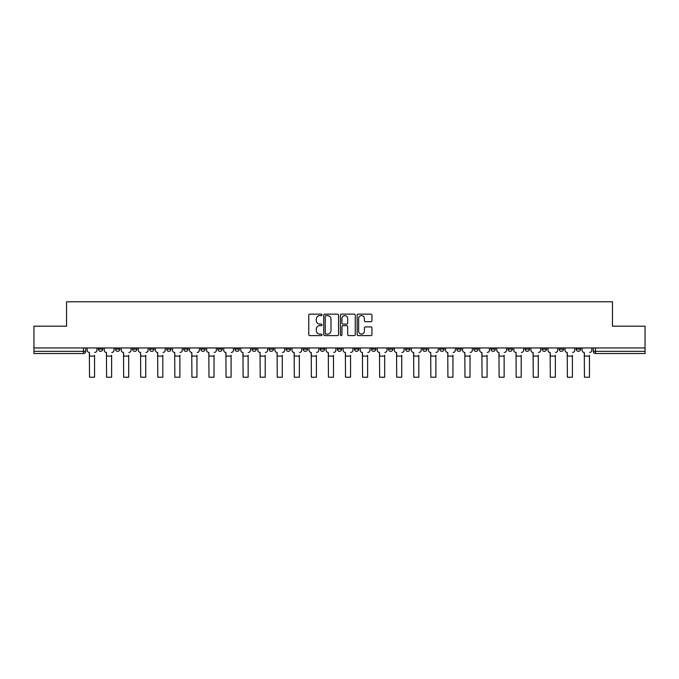 <?xml version="1.0" encoding="UTF-8"?>
<svg xmlns="http://www.w3.org/2000/svg" width="679" height="679" viewBox="0 0 679 679"><rect width="100%" height="100%" fill="white"/><g stroke="black" fill="none" stroke-linecap="round" stroke-linejoin="round"><path stroke-width="1.02" d="M321.999 314.878A0.755 0.755 0 0 0 321.243 314.131L309.836 314.131A1.078 1.078 0 0 0 308.758 315.2L308.758 334.535A1.078 1.078 0 0 0 309.836 335.604L321.243 335.604A0.755 0.755 0 0 0 321.999 334.857A0.755 0.755 0 0 0 321.243 334.102L319.767 334.102A3.437 3.437 0 0 1 316.329 330.665L316.329 329.052A3.437 3.437 0 0 1 319.767 325.623L321.243 325.623A0.755 0.755 0 0 0 321.999 324.868A0.755 0.755 0 0 0 321.243 324.112L319.767 324.112A3.437 3.437 0 0 1 316.329 320.683L316.329 319.071A3.437 3.437 0 0 1 319.767 315.633L321.243 315.633A0.755 0.755 0 0 0 321.999 314.878M559.173 347.954L559.173 349.15L563.545 349.15A2.19 2.19 0 0 1 561.363 351.34A2.19 2.19 0 0 1 559.173 349.15L559.173 347.954M542.105 347.954L542.105 349.15L546.485 349.15A2.19 2.19 0 0 1 544.295 351.34A2.19 2.19 0 0 1 542.105 349.15L542.105 347.954M439.712 347.954L439.712 349.15L444.083 349.15A2.19 2.19 0 0 1 441.893 351.34A2.19 2.19 0 0 1 439.712 349.15L439.712 347.954M422.644 347.954L422.644 349.15L427.015 349.15A2.19 2.19 0 0 1 424.833 351.34A2.19 2.19 0 0 1 422.644 349.15L422.644 347.954M405.575 347.954L405.575 349.15L409.955 349.15A2.19 2.19 0 0 1 407.765 351.34A2.19 2.19 0 0 1 405.575 349.15L405.575 347.954M371.447 347.954L371.447 349.15L375.818 349.15A2.19 2.19 0 0 1 373.628 351.34A2.19 2.19 0 0 1 371.447 349.15L371.447 347.954M337.31 349.15L337.31 347.954L337.31 349.15A2.19 2.19 0 0 0 339.5 351.34A2.19 2.19 0 0 1 337.31 349.15L341.69 349.15A2.19 2.19 0 0 1 339.5 351.34A2.19 2.19 0 0 0 341.69 349.15L341.69 347.954L341.69 349.15M320.242 349.15L320.242 347.954L320.242 349.15A2.19 2.19 0 0 0 322.432 351.34A2.19 2.19 0 0 1 320.242 349.15L324.621 349.15A2.19 2.19 0 0 1 322.432 351.34M303.182 349.15L303.182 347.954L303.182 349.15A2.19 2.19 0 0 0 305.372 351.34A2.19 2.19 0 0 1 303.182 349.15L307.553 349.15A2.19 2.19 0 0 1 305.372 351.34A2.19 2.19 0 0 0 307.553 349.15L307.553 347.954L307.553 349.15M286.114 347.954L286.114 349.15L290.493 349.15A2.19 2.19 0 0 1 288.303 351.34A2.19 2.19 0 0 1 286.114 349.15L286.114 347.954M269.045 347.954L269.045 349.15L273.425 349.15A2.19 2.19 0 0 1 271.235 351.34A2.19 2.19 0 0 1 269.045 349.15L269.045 347.954M251.985 347.954L251.985 349.15L256.356 349.15A2.19 2.19 0 0 1 254.167 351.34A2.19 2.19 0 0 1 251.985 349.15L251.985 347.954M234.917 349.15L234.917 347.954L234.917 349.15A2.19 2.19 0 0 0 237.107 351.34A2.19 2.19 0 0 1 234.917 349.15L239.288 349.15A2.19 2.19 0 0 1 237.107 351.34M200.78 349.15L200.78 347.954L200.78 349.15A2.19 2.19 0 0 0 202.97 351.34A2.19 2.19 0 0 1 200.78 349.15L205.16 349.15A2.19 2.19 0 0 1 202.97 351.34A2.19 2.19 0 0 0 205.16 349.15L205.16 347.954L205.16 349.15M183.72 349.15L183.72 347.954L183.72 349.15A2.19 2.19 0 0 0 185.902 351.34A2.19 2.19 0 0 1 183.72 349.15L188.091 349.15A2.19 2.19 0 0 1 185.902 351.34A2.19 2.19 0 0 0 188.091 349.15L188.091 347.954L188.091 349.15M166.652 349.15L166.652 347.954L166.652 349.15A2.19 2.19 0 0 0 168.842 351.34A2.19 2.19 0 0 1 166.652 349.15L171.023 349.15A2.19 2.19 0 0 1 168.842 351.34A2.19 2.19 0 0 0 171.023 349.15L171.023 347.954L171.023 349.15M149.584 349.15L149.584 347.954L149.584 349.15A2.19 2.19 0 0 0 151.773 351.34A2.19 2.19 0 0 1 149.584 349.15L153.963 349.15A2.19 2.19 0 0 1 151.773 351.34M132.515 349.15L132.515 347.954L132.515 349.15A2.19 2.19 0 0 0 134.705 351.34A2.19 2.19 0 0 1 132.515 349.15L136.895 349.15A2.19 2.19 0 0 1 134.705 351.34A2.19 2.19 0 0 0 136.895 349.15L136.895 347.954L136.895 349.15M115.455 349.15L115.455 347.954L115.455 349.15A2.19 2.19 0 0 0 117.637 351.34A2.19 2.19 0 0 1 115.455 349.15L119.827 349.15A2.19 2.19 0 0 1 117.637 351.34A2.19 2.19 0 0 0 119.827 349.15L119.827 347.954L119.827 349.15M370.878 321.702A1.078 1.078 0 0 0 371.956 320.624L371.956 315.2A1.078 1.078 0 0 0 370.878 314.131L358.215 314.131A1.078 1.078 0 0 0 357.137 315.2L357.137 334.535A1.078 1.078 0 0 0 358.215 335.604L370.878 335.604A1.078 1.078 0 0 0 371.956 334.535L371.956 327.982A1.078 1.078 0 0 0 370.878 326.905L365.463 326.905A1.078 1.078 0 0 0 364.385 327.982L364.385 331.233A2.869 2.869 0 0 1 361.517 334.102A2.869 2.869 0 0 1 358.639 331.233L358.639 318.502A2.869 2.869 0 0 1 361.517 315.633A2.869 2.869 0 0 1 364.385 318.502L364.385 320.624A1.078 1.078 0 0 0 365.463 321.702L370.878 321.702M33.95 347.954L33.95 326.183L66.55 326.183L66.55 301.782L612.45 301.782L612.45 326.183L645.05 326.183L645.05 347.954L33.95 347.954L33.95 351.34L85.698 351.34L85.698 347.954L85.698 351.34A2.19 2.19 0 0 1 83.509 353.53L33.95 353.53L33.95 351.34M338.558 315.2A1.078 1.078 0 0 0 337.488 314.131L324.817 314.131A1.078 1.078 0 0 0 323.739 315.2L323.739 334.535A1.078 1.078 0 0 0 324.817 335.604L337.488 335.604A1.078 1.078 0 0 0 338.558 334.535L338.558 315.2M341.512 314.131L354.183 314.131A1.078 1.078 0 0 1 355.261 315.2L355.261 334.535A1.078 1.078 0 0 1 354.183 335.604L348.76 335.604A1.078 1.078 0 0 1 347.69 334.535L347.69 326.692A1.078 1.078 0 0 0 346.613 325.623L343.014 325.623A1.078 1.078 0 0 0 341.944 326.692L341.944 334.857A0.755 0.755 0 0 1 341.189 335.604A0.755 0.755 0 0 1 340.442 334.857L340.442 315.2A1.078 1.078 0 0 1 341.512 314.131M593.302 347.954L593.302 351.34L645.05 351.34L645.05 353.53L595.491 353.53A2.19 2.19 0 0 1 593.302 351.34M645.05 347.954L645.05 351.34M580.613 347.954L580.613 349.15A2.19 2.19 0 0 1 578.423 351.34A2.19 2.19 0 0 1 576.242 349.15L580.613 349.15M576.242 347.954L576.242 349.15M563.545 347.954L563.545 349.15M546.485 347.954L546.485 349.15L546.485 347.954M529.416 347.954L529.416 349.15A2.19 2.19 0 0 1 527.227 351.34A2.19 2.19 0 0 1 525.037 349.15L529.416 349.15M525.037 347.954L525.037 349.15M512.348 347.954L512.348 349.15A2.19 2.19 0 0 1 510.158 351.34A2.19 2.19 0 0 1 507.977 349.15L512.348 349.15M507.977 347.954L507.977 349.15M495.28 347.954L495.28 349.15A2.19 2.19 0 0 1 493.098 351.34A2.19 2.19 0 0 1 490.909 349.15L495.28 349.15M490.909 347.954L490.909 349.15M478.22 347.954L478.22 349.15A2.19 2.19 0 0 1 476.03 351.34A2.19 2.19 0 0 1 473.84 349.15L478.22 349.15M473.84 347.954L473.84 349.15M461.151 347.954L461.151 349.15A2.19 2.19 0 0 1 458.962 351.34A2.19 2.19 0 0 1 456.772 349.15L461.151 349.15M456.772 347.954L456.772 349.15M444.083 347.954L444.083 349.15A2.19 2.19 0 0 1 441.893 351.34M427.015 347.954L427.015 349.15M409.955 349.15L409.955 347.954L409.955 349.15A2.19 2.19 0 0 1 407.765 351.34M392.886 347.954L392.886 349.15A2.19 2.19 0 0 1 390.697 351.34A2.19 2.19 0 0 1 388.507 349.15A2.19 2.19 0 0 0 390.697 351.34A2.19 2.19 0 0 0 392.886 349.15L388.507 349.15L388.507 347.954M375.818 349.15L375.818 347.954L375.818 349.15A2.19 2.19 0 0 1 373.628 351.34M358.758 347.954L358.758 349.15A2.19 2.19 0 0 1 356.568 351.34A2.19 2.19 0 0 1 354.379 349.15A2.19 2.19 0 0 0 356.568 351.34M354.379 347.954L354.379 349.15L358.758 349.15M324.621 347.954L324.621 349.15L324.621 347.954M290.493 349.15L290.493 347.954L290.493 349.15A2.19 2.19 0 0 1 288.303 351.34M273.425 349.15L273.425 347.954L273.425 349.15A2.19 2.19 0 0 1 271.235 351.34M256.356 349.15L256.356 347.954L256.356 349.15A2.19 2.19 0 0 1 254.167 351.34M239.288 347.954L239.288 349.15L239.288 347.954M222.228 349.15L222.228 347.954L222.228 349.15A2.19 2.19 0 0 1 220.038 351.34A2.19 2.19 0 0 1 217.849 349.15L222.228 349.15A2.19 2.19 0 0 1 220.038 351.34M217.849 347.954L217.849 349.15M153.963 347.954L153.963 349.15L153.963 347.954M102.758 347.954L102.758 349.15A2.19 2.19 0 0 1 100.577 351.34A2.19 2.19 0 0 1 98.387 349.15A2.19 2.19 0 0 0 100.577 351.34A2.19 2.19 0 0 0 102.758 349.15L102.758 347.954M98.387 347.954L98.387 349.15L102.758 349.15M83.509 347.954L83.509 353.53A2.19 2.19 0 0 0 85.698 351.34M325.996 315.633A0.755 0.755 0 0 0 325.241 316.389L325.241 333.355A0.755 0.755 0 0 0 325.996 334.102L327.55 334.102A3.437 3.437 0 0 0 330.987 330.665L330.987 319.071A3.437 3.437 0 0 0 327.55 315.633L325.996 315.633M347.69 318.561A2.869 2.869 0 0 0 344.813 315.684A2.869 2.869 0 0 0 341.944 318.561L341.944 323.043A1.078 1.078 0 0 0 343.014 324.112L346.613 324.112A1.078 1.078 0 0 0 347.69 323.043L347.69 318.561M87.175 350.245L87.175 347.954L87.175 350.245A2.19 2.19 0 0 0 89.356 352.435L89.526 355.278M89.356 352.435L89.526 377.218L94.559 377.218L94.559 355.278M96.91 350.245L96.91 347.954L96.91 350.245A2.19 2.19 0 0 1 94.721 352.435M104.235 350.245L104.235 347.954L104.235 350.245A2.19 2.19 0 0 0 106.425 352.435L106.595 355.278M106.425 352.435L106.595 377.218L111.619 377.218L111.619 355.278M113.979 350.245L113.979 347.954L113.979 350.245A2.19 2.19 0 0 1 111.789 352.435M121.303 350.245L121.303 347.954L121.303 350.245A2.19 2.19 0 0 0 123.493 352.435L123.654 355.278M123.493 352.435L123.654 377.218L128.687 377.218L128.687 355.278M131.039 350.245L131.039 347.954L131.039 350.245A2.19 2.19 0 0 1 128.857 352.435M138.372 350.245L138.372 347.954L138.372 350.245A2.19 2.19 0 0 0 140.561 352.435L140.723 355.278M140.561 352.435L140.723 377.218L145.756 377.218L145.756 355.278M148.107 350.245L148.107 347.954L148.107 350.245A2.19 2.19 0 0 1 145.917 352.435M155.44 350.245L155.44 347.954L155.44 350.245A2.19 2.19 0 0 0 157.621 352.435L157.791 355.278M157.621 352.435L157.791 377.218L162.824 377.218L162.824 355.278M165.175 350.245L165.175 347.954L165.175 350.245A2.19 2.19 0 0 1 162.985 352.435M172.5 350.245L172.5 347.954L172.5 350.245A2.19 2.19 0 0 0 174.69 352.435L174.859 355.278M174.69 352.435L174.859 377.218L179.884 377.218L179.884 355.278M182.244 350.245L182.244 347.954L182.244 350.245A2.19 2.19 0 0 1 180.054 352.435M189.568 350.245L189.568 347.954L189.568 350.245A2.19 2.19 0 0 0 191.758 352.435L191.919 355.278M191.758 352.435L191.919 377.218L196.952 377.218L196.952 355.278M199.303 350.245L199.303 347.954L199.303 350.245A2.19 2.19 0 0 1 197.114 352.435M206.637 350.245L206.637 347.954L206.637 350.245A2.19 2.19 0 0 0 208.826 352.435L208.988 355.278M208.826 352.435L208.988 377.218L214.021 377.218L214.021 355.278M216.372 350.245L216.372 347.954L216.372 350.245A2.19 2.19 0 0 1 214.182 352.435M223.705 350.245L223.705 347.954L223.705 350.245A2.19 2.19 0 0 0 225.886 352.435L226.056 355.278M225.886 352.435L226.056 377.218L231.089 377.218L231.089 355.278M233.44 350.245L233.44 347.954L233.44 350.245A2.19 2.19 0 0 1 231.25 352.435M240.765 350.245L240.765 347.954L240.765 350.245A2.19 2.19 0 0 0 242.955 352.435L243.116 355.278M242.955 352.435L243.116 377.218L248.149 377.218L248.149 355.278M250.509 350.245L250.509 347.954L250.509 350.245A2.19 2.19 0 0 1 248.319 352.435M257.833 350.245L257.833 347.954L257.833 350.245A2.19 2.19 0 0 0 260.023 352.435L260.184 355.278M260.023 352.435L260.184 377.218L265.217 377.218L265.217 355.278M267.568 350.245L267.568 347.954L267.568 350.245A2.19 2.19 0 0 1 265.379 352.435M274.902 350.245L274.902 347.954L274.902 350.245A2.19 2.19 0 0 0 277.091 352.435L277.253 355.278M277.091 352.435L277.253 377.218L282.286 377.218L282.286 355.278M284.637 350.245L284.637 347.954L284.637 350.245A2.19 2.19 0 0 1 282.447 352.435M291.97 350.245L291.97 347.954L291.97 350.245A2.19 2.19 0 0 0 294.151 352.435L294.321 355.278M294.151 352.435L294.321 377.218L299.354 377.218L299.354 355.278M301.705 350.245L301.705 347.954L301.705 350.245A2.19 2.19 0 0 1 299.515 352.435M309.03 350.245L309.03 347.954L309.03 350.245A2.19 2.19 0 0 0 311.22 352.435L311.381 355.278M311.22 352.435L311.381 377.218L316.414 377.218L316.414 355.278M318.765 350.245L318.765 347.954L318.765 350.245A2.19 2.19 0 0 1 316.584 352.435M326.098 350.245L326.098 347.954L326.098 350.245A2.19 2.19 0 0 0 328.288 352.435L328.449 355.278M328.288 352.435L328.449 377.218L333.482 377.218L333.482 355.278M335.833 350.245L335.833 347.954L335.833 350.245A2.19 2.19 0 0 1 333.644 352.435M343.167 350.245L343.167 347.954L343.167 350.245A2.19 2.19 0 0 0 345.356 352.435L345.518 355.278M345.356 352.435L345.518 377.218L350.551 377.218L350.551 355.278M352.902 350.245L352.902 347.954L352.902 350.245A2.19 2.19 0 0 1 350.712 352.435M360.235 350.245L360.235 347.954L360.235 350.245A2.19 2.19 0 0 0 362.416 352.435L362.586 355.278M362.416 352.435L362.586 377.218L367.619 377.218L367.619 355.278M369.97 350.245L369.97 347.954L369.97 350.245A2.19 2.19 0 0 1 367.78 352.435M377.295 350.245L377.295 347.954L377.295 350.245A2.19 2.19 0 0 0 379.485 352.435L379.646 355.278M379.485 352.435L379.646 377.218L384.679 377.218L384.679 355.278M387.03 350.245L387.03 347.954L387.03 350.245A2.19 2.19 0 0 1 384.849 352.435M394.363 350.245L394.363 347.954L394.363 350.245A2.19 2.19 0 0 0 396.553 352.435L396.714 355.278M396.553 352.435L396.714 377.218L401.747 377.218L401.747 355.278M404.098 350.245L404.098 347.954L404.098 350.245A2.19 2.19 0 0 1 401.909 352.435M411.432 350.245L411.432 347.954L411.432 350.245A2.19 2.19 0 0 0 413.621 352.435L413.783 355.278M413.621 352.435L413.783 377.218L418.816 377.218L418.816 355.278M421.167 350.245L421.167 347.954L421.167 350.245A2.19 2.19 0 0 1 418.977 352.435M428.491 350.245L428.491 347.954L428.491 350.245A2.19 2.19 0 0 0 430.681 352.435L430.851 355.278M430.681 352.435L430.851 377.218L435.884 377.218L435.884 355.278M438.235 350.245L438.235 347.954L438.235 350.245A2.19 2.19 0 0 1 436.045 352.435M445.56 350.245L445.56 347.954L445.56 350.245A2.19 2.19 0 0 0 447.75 352.435L447.911 355.278M447.75 352.435L447.911 377.218L452.944 377.218L452.944 355.278M455.295 350.245L455.295 347.954L455.295 350.245A2.19 2.19 0 0 1 453.114 352.435M462.628 350.245L462.628 347.954L462.628 350.245A2.19 2.19 0 0 0 464.818 352.435L464.979 355.278M464.818 352.435L464.979 377.218L470.012 377.218L470.012 355.278M472.363 350.245L472.363 347.954L472.363 350.245A2.19 2.19 0 0 1 470.174 352.435M479.697 350.245L479.697 347.954L479.697 350.245A2.19 2.19 0 0 0 481.886 352.435L482.048 355.278M481.886 352.435L482.048 377.218L487.081 377.218L487.081 355.278M489.432 350.245L489.432 347.954L489.432 350.245A2.19 2.19 0 0 1 487.242 352.435M496.756 350.245L496.756 347.954L496.756 350.245A2.19 2.19 0 0 0 498.946 352.435L499.116 355.278M498.946 352.435L499.116 377.218L504.141 377.218L504.141 355.278M506.5 350.245L506.5 347.954L506.5 350.245A2.19 2.19 0 0 1 504.31 352.435M513.825 350.245L513.825 347.954L513.825 350.245A2.19 2.19 0 0 0 516.015 352.435L516.176 355.278M516.015 352.435L516.176 377.218L521.209 377.218L521.209 355.278M523.56 350.245L523.56 347.954L523.56 350.245A2.19 2.19 0 0 1 521.379 352.435M530.893 350.245L530.893 347.954L530.893 350.245A2.19 2.19 0 0 0 533.083 352.435L533.244 355.278M533.083 352.435L533.244 377.218L538.277 377.218L538.277 355.278M540.628 350.245L540.628 347.954L540.628 350.245A2.19 2.19 0 0 1 538.439 352.435M547.961 350.245L547.961 347.954L547.961 350.245A2.19 2.19 0 0 0 550.143 352.435L550.313 355.278M550.143 352.435L550.313 377.218L555.346 377.218L555.346 355.278M557.697 350.245L557.697 347.954L557.697 350.245A2.19 2.19 0 0 1 555.507 352.435M565.021 350.245L565.021 347.954L565.021 350.245A2.19 2.19 0 0 0 567.211 352.435L567.381 355.278M567.211 352.435L567.381 377.218L572.405 377.218L572.405 355.278M574.765 350.245L574.765 347.954L574.765 350.245A2.19 2.19 0 0 1 572.575 352.435M582.09 350.245L582.09 347.954L582.09 350.245A2.19 2.19 0 0 0 584.279 352.435L584.441 355.278M584.279 352.435L584.441 377.218L589.474 377.218L589.474 355.278M591.825 350.245L591.825 347.954L591.825 350.245A2.19 2.19 0 0 1 589.644 352.435M595.491 347.954L595.491 353.53M94.559 356.102L89.526 356.102M111.619 356.102L106.595 356.102M128.687 356.102L123.654 356.102M145.756 356.102L140.723 356.102M162.824 356.102L157.791 356.102M179.884 356.102L174.859 356.102M196.952 356.102L191.919 356.102M214.021 356.102L208.988 356.102M231.089 356.102L226.056 356.102M248.149 356.102L243.116 356.102M265.217 356.102L260.184 356.102M282.286 356.102L277.253 356.102M299.354 356.102L294.321 356.102M316.414 356.102L311.381 356.102M333.482 356.102L328.449 356.102M350.551 356.102L345.518 356.102M367.619 356.102L362.586 356.102M384.679 356.102L379.646 356.102M401.747 356.102L396.714 356.102M418.816 356.102L413.783 356.102M435.884 356.102L430.851 356.102M452.944 356.102L447.911 356.102M470.012 356.102L464.979 356.102M487.081 356.102L482.048 356.102M504.141 356.102L499.116 356.102M521.209 356.102L516.176 356.102M538.277 356.102L533.244 356.102M555.346 356.102L550.313 356.102M572.405 356.102L567.381 356.102M589.474 356.102L584.441 356.102"/></g></svg>
